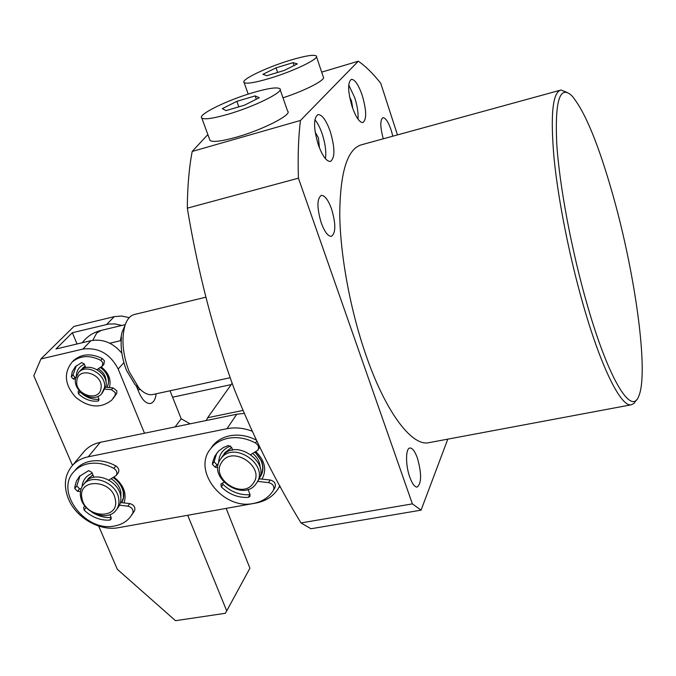 <?xml version="1.0" encoding="UTF-8"?>
<svg xmlns="http://www.w3.org/2000/svg" width="676" height="676" viewBox="0 0 676 676"><rect width="100%" height="100%" fill="white"/><g stroke="black" fill="none" stroke-linecap="round" stroke-linejoin="round"><path stroke-width="1.01" d="M254.869 452.278C263.141 460.457 264.857 468.764 259.998 477.197L259.449 477.932M223.291 455.286L224.956 452.548L231.691 447.52M256.221 483.551C243.69 502.682 206.695 477.467 220.528 459.215L220.959 458.624C233.845 439.983 270.307 465.646 256.28 483.467L256.221 483.551M253.204 483.348C242.245 500.13 209.78 478 221.922 462.021C232.688 444.825 265.812 467.42 253.204 483.348M231.843 450.267L232.62 449.903M252.765 453.478C257.624 457.601 260.099 462.452 260.201 468.02M222.201 456.672L222.632 456.08C235.485 437.482 271.828 463.052 257.843 480.839L257.514 481.388L268.625 482.613C273.011 483.847 274.642 486.314 273.526 490.007L272.462 491.689C268.026 497.958 261.705 501.871 253.5 503.434C223.105 510.38 191.697 470.428 210.819 448.509C215.061 443.219 220.815 439.814 228.091 438.285C237.276 436.603 246.41 438.175 255.494 443.017C258.502 445.095 259.28 447.487 257.843 450.191L250.973 454.5M205.943 297.17L134.685 314.433C130.434 315.346 127.215 318.962 125.043 325.274C121.274 338.794 122.643 354.249 129.158 371.648L138.952 388.024C143.642 393.069 148.145 395.257 152.446 394.598L153.19 394.429M123.531 328.764L121.95 332.415L120.37 340.729L121.435 337.307C120.404 348.055 122.111 359.108 126.547 370.465L135.099 384.754L139.433 388.548M109.791 343.222L120.37 340.729M135.099 384.754L138.952 388.024L137.321 388.387M74.833 470.623L76.295 468.865C79.895 464.995 84.525 462.468 90.195 461.285C98.637 459.731 107.18 461.269 115.807 465.908C118.866 468.088 119.618 470.479 118.055 473.065L116.34 475.279M120.472 502.522L129.758 503.586L127.865 506.172C131.997 507.372 133.62 509.729 132.758 513.245L130.147 517.216C126.302 521.83 121.173 524.737 114.751 525.936C85.438 532.764 54.105 491.072 74.233 471.341C77.841 467.462 82.489 464.936 88.167 463.753C96.634 462.198 105.194 463.753 113.855 468.4C116.923 470.589 117.675 472.98 116.111 475.574L108.853 480.095M80.064 475.727L76.768 485.943L79.548 488.773L77.512 491.3L74.723 488.461L74.901 486.483L76.489 480.94L79.599 476.217L88.691 470.614L91.877 472.423L93.939 477.248M79.548 488.773L81.078 488.858M85.565 506.806L87.204 508.555M92.173 512.349C98.316 516.151 104.645 517.892 111.16 517.554M129.758 503.586C133.873 504.778 135.496 507.135 134.625 510.633L131.778 514.96M127.865 506.172L119.508 505.209M109.918 514.63L111.143 517.503L110.949 519.498L109.656 520.131C100.217 520.588 91.691 517.233 84.086 510.076L83.663 507.118L85.117 506.265M77.512 491.3L80.469 491.46M109.394 387.568C111.464 379.718 108.726 372.822 101.197 366.882M107.112 387.365C110.416 379.971 108.228 373.287 100.547 367.305M84.339 364.237C79.379 366.426 76.692 370.296 76.278 375.839M187.725 515.273L226.722 610.901L225.361 613.293L175.506 620.695L117.328 569.31L98.662 526.055M72.484 465.375L33.8 375.738L40.906 358.964L82.835 349.095C98.459 347.151 110.247 353.801 118.182 369.037L144.512 433.232M85.125 366.105L82.59 368.141M226.722 610.901L249.917 568.22L226.147 508.394M175.135 426.919L181.202 418.782L190.142 423.827M181.202 418.782L170.014 390.779M156.19 393.778C155.429 399.516 153.469 402.752 150.309 403.496C146.126 403.792 142.332 400.082 138.943 392.367L136.231 385.717M121.866 353.269C113.171 342.833 102.879 338.634 90.981 340.67L55.956 348.993L72.349 332.727L108.743 324.041L115.199 323.939L121.764 325.469M106.698 324.438L114.269 316.621L73.954 326.423L40.906 358.964M114.269 316.621L121.629 316.022L129.251 317.635M77.047 343.983L72.349 332.727M100.276 367.474C106.242 371.724 108.946 377.022 108.405 383.376L107.053 387.356M79.717 371.2L80.326 370.558C88.717 361.288 108.642 373.287 106.031 386.055L102.144 393.246M104.442 387.847L101.484 393.99C93.22 403.547 73.042 391.742 75.484 378.797L78.669 372.315C87.069 363.029 107.045 375.062 104.442 387.847M101.02 388.218C99.482 402.761 74.326 394.826 76.853 380.656C78.188 366.012 103.698 373.929 101.02 388.218M80.74 370.735L82.793 367.938L85.159 366.189M98.231 368.8C103.707 372.163 106.309 376.667 106.039 382.329M113.154 477.543C118.663 481.413 122.043 486.289 123.285 492.17L123.387 497.73L121.612 502.648M111.151 478.726C116.458 482.123 119.711 486.576 120.903 492.094L120.852 497.705M118.672 498.33C119.491 503.096 118.537 507.169 115.816 510.532C107.256 521.99 83.021 512.594 80.655 496.978C79.743 491.967 80.774 487.726 83.756 484.244C92.502 473.192 116.526 482.833 118.672 498.33M84.931 482.782L85.793 481.718C94.522 470.682 118.469 480.29 120.598 495.753C121.41 500.51 120.463 504.575 117.751 507.938L116.728 509.307M115.3 499.539C119.846 519.954 85.168 518.517 81.999 498.347C77.047 477.949 112.199 479.005 115.3 499.539M86.917 480.602L88.615 478.211L92.967 474.974M172.583 397.209L231.184 384.61M79.227 390.66L78.162 391.303L78.399 393.728C84.187 399.22 90.643 401.688 97.783 401.113L98.671 400.699L98.916 399.051L97.834 396.466M105.802 387.238L113.044 387.906L111.472 389.706L115.224 392.562L115.199 395.173L111.903 399.955C101.02 408.718 88.987 407.865 75.796 397.387C64.642 384.805 63.417 373.051 72.095 362.108C80.022 355.441 89.57 354.841 100.749 360.316L102.845 362.674L102.287 366.105L97.014 369.595M72.746 361.432L73.76 360.384C81.678 353.717 91.209 353.117 102.355 358.576L104.442 360.925L103.884 364.356L102.448 365.927M113.044 387.906L116.779 390.753L116.754 393.364L113.086 398.578M76.371 365.665L72.923 375.104L75.036 377.284L75.78 377.301M79.464 390.939L80.038 391.936C85.675 397.311 91.995 399.778 99.009 399.339M75.45 379.101L73.38 379.042L71.267 376.862L72.264 371.715L75.332 366.679L81.627 362.589L84.196 363.899L85.767 367.643M111.472 389.706L105.143 389.123M244.154 413.416L236.761 414.227L100.217 442.349C93.896 443.701 88.708 446.54 84.661 450.858L83.03 452.81M279.822 485.79L277.65 489.559C272.572 496.767 265.33 501.271 255.934 503.054L118.52 527.677C99.887 531.387 76.363 517.96 68.572 499.209C63.257 486.036 64.575 474.746 72.509 465.35C76.599 460.981 81.855 458.125 88.277 456.782L226.992 428.711C235.172 427.122 243.537 427.942 252.072 431.17M224.407 453.309L231.631 447.36M255.139 452.126L261.654 461.277C263.615 466.677 263.302 471.603 260.733 476.056M88.277 478.608L92.916 474.856M113.45 477.357L118.689 482.089L122.255 487.886C124.435 493.387 124.232 498.305 121.646 502.657M255.883 451.703C264.924 460.601 266.978 469.744 262.026 479.123M113.923 477.079C123.581 484.751 126.97 493.362 124.08 502.936M218.635 463.026C218.762 454.787 222.734 449.118 230.524 445.999M82.041 486.661C82.742 480.18 86.139 475.718 92.24 473.268M210.819 448.509L212.517 445.999C216.751 440.727 222.497 437.33 229.747 435.8C238.594 434.161 247.433 435.581 256.263 440.068M216.726 453.182L214.055 461.776L216.903 464.733L215.23 467.285L212.374 464.319L212.771 461.725L214.841 456.063L218.644 451.036L223.384 447.529L228.311 445.492L231.64 447.368L232.696 450.081M216.903 464.733L218.162 464.792M222.269 483.129L222.995 484.354C230.77 491.807 239.735 495.263 249.883 494.722L250.095 494.697M259.052 478.802L270.147 479.994C274.507 481.227 276.129 483.686 275.022 487.371L273.526 490.007M259.702 447.174L258.164 449.667M248.016 489.382L250.052 494.604L249.883 496.53L248.32 497.367C238.146 497.899 229.156 494.435 221.348 486.957L220.908 484.016L223.925 482.343M215.23 467.285L217.849 467.412M290.384 60.189C266.758 67.237 240.183 79.979 244.112 82.582C246.563 84.035 254.945 82.675 269.242 78.492C293.536 71.335 320.432 58.28 316.216 55.897C313.478 54.452 304.868 55.88 290.384 60.189M262.939 74.309L276.036 67.828L293.088 62.657L297.347 63.899L284.182 70.465L266.834 75.704L262.939 74.309M282.982 97.8C305.789 90.474 326.947 79.312 323.238 76.785L316.486 56.691M277.633 72.442L276.036 67.828M293.088 62.657L294.068 65.53M319.461 147.926L318.396 137.82L315.16 132.065M349.568 96.744L351.537 101.045L352.821 108.684M330.243 131.414C326.187 120.244 322.131 114.624 318.075 114.565C313.334 117.954 313.41 128.051 318.32 144.841C322.41 155.936 326.432 161.471 330.378 161.463C335.127 158.032 335.076 148.019 330.243 131.414M325.41 158.64C326.415 151.897 325.317 143.582 322.114 133.696C319.985 127.553 317.576 122.888 314.881 119.703M362.235 95.367C358.525 84.804 354.917 79.464 351.41 79.337C347.506 82.311 347.751 91.446 352.145 106.732C355.889 117.235 359.471 122.508 362.885 122.567C366.789 119.559 366.578 110.492 362.235 95.367M358.018 119.137C358.449 113.112 357.342 105.912 354.689 97.547L348.715 84.982M331.595 209.078C328.24 199.952 324.826 195.381 321.353 195.364C316.858 198.533 316.816 207.676 321.218 222.801C324.598 231.86 327.987 236.38 331.375 236.346C335.871 233.144 335.947 224.052 331.595 209.078M417.438 458.159C415.005 451.424 412.529 448.036 410.002 447.994C405.566 447.926 405.355 464.978 409.757 477.07C412.191 483.729 414.65 487.075 417.117 487.092C421.63 483.408 421.74 473.766 417.438 458.159M392.824 136.189L391.21 130.24C388.354 121.976 385.599 117.785 382.962 117.675C380.022 119.813 380.115 126.86 383.267 138.817M559.939 90.314L361.88 144.681C347.582 148.365 340.197 171.391 339.749 213.76C340.155 255.114 350.32 310.267 366.046 355.356C385.565 411.861 411.338 445.729 428.153 442.822L429.894 442.501M566.936 92.35L561.029 90.018C552.562 92.046 550.247 114.954 554.1 158.733C558.393 201.6 570.121 260.032 584.258 308.433C601.885 369.096 621.024 406.479 630.953 404.856L633.919 403.513L636.327 399.998M587.723 306.515C609.084 380.453 631.587 415.96 638.736 396.229C648.943 373.034 635.55 275.588 613.411 196.877C598.936 145.306 585.154 111.667 572.048 95.958C559.948 84.416 554.835 100.132 556.711 143.118C559.382 185.799 571.896 252.258 587.723 306.515M187.311 208.166C198 272.428 213.65 332.719 234.251 389.063C253.01 436.02 275.267 480.644 301.006 522.937L310.968 528.759L421.063 510.152L412.385 503.873L298.42 178.177L187.311 208.166C187.446 186.88 189.069 167.978 192.187 151.449L207.853 134.549M397.463 134.921L380.774 83.351C373.22 73.692 365.733 66.307 358.305 61.203L300.448 120.463C298.403 137.177 297.727 156.418 298.42 178.177M447.799 439.147L421.063 510.152M300.448 120.463L192.187 151.449M358.305 61.203L321.675 72.129M412.385 503.873L301.006 522.937M279.061 487.269L280.489 487.007M232.088 383.343L207.65 417.726L242.887 410.442M207.65 417.726L206.231 420.514M209.636 139.4L210.025 140.473C212.771 142.391 221.5 141.309 236.203 137.236C262.829 129.809 292.784 114.438 287.613 111.143L280.151 89.654M252.866 92.671C227.001 100.209 197.105 114.903 201.794 118.063C204.465 119.745 213.177 118.486 227.913 114.278C254.615 106.614 284.858 91.522 279.805 88.649C276.822 86.967 267.848 88.311 252.866 92.671M222.328 108.642L236.862 101.341L255.173 95.899L259.28 97.699L244.653 105.118L226.004 110.627L222.328 108.642M238.831 106.833L236.862 101.341M255.173 95.899L256.331 99.195M125.263 324.624L101.358 330.361L96.744 332.981L92.764 340.324M115.807 465.908L113.855 468.4M134.625 510.633L132.758 513.245M109.656 520.131L111.278 517.934M84.086 510.076L86.097 507.507M74.723 488.461L76.768 485.943M123.869 362.64L118.182 369.037M90.981 340.67L82.835 349.095M97.783 401.113L99.051 399.677M102.355 358.576L100.749 360.316M78.399 393.728L80.038 391.936M73.38 379.042L75.036 377.284M71.267 376.862L72.923 375.104M116.754 393.364L115.199 395.173M88.277 456.782L100.217 442.349M226.992 428.711L236.761 414.227M256.728 441.039L255.494 443.017M270.147 479.994L268.625 482.613M248.32 497.367L249.883 494.722M221.348 486.957L222.995 484.354M212.374 464.319L214.055 461.776M220.959 458.624L222.632 456.08M121.95 332.415L125.043 325.274M230.026 377.757L152.446 394.598M140.262 389.393L137.938 389.9M82.227 342.749C87.069 336.513 93.246 332.423 100.741 330.505M76.295 468.865L74.233 471.341M80.326 370.558L78.669 372.315M83.756 484.244L85.793 481.718M72.095 362.108L73.76 360.384M84.661 450.858L72.509 465.35M248.202 94.116L244.112 82.582M428.153 442.822L630.953 404.856M210.025 140.473L201.794 118.063"/></g></svg>

